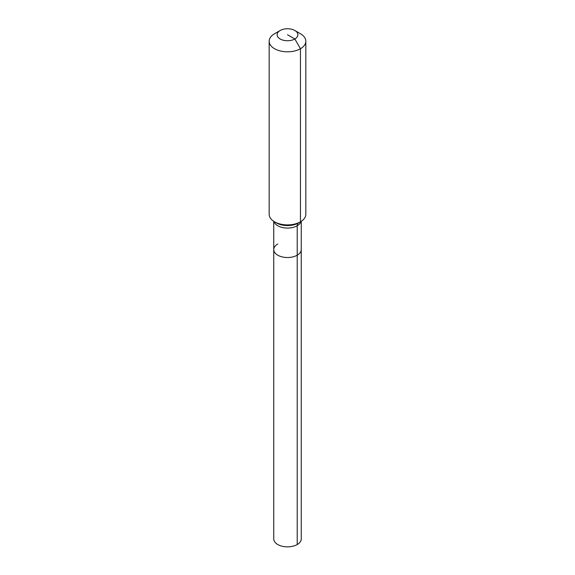 <?xml version="1.0" encoding="UTF-8"?>
<svg xmlns="http://www.w3.org/2000/svg" width="575" height="575" viewBox="0 0 575 575"><rect width="100%" height="100%" fill="white"/><g stroke="black" fill="none" stroke-linecap="round" stroke-linejoin="round"><path stroke-width="0.86" d="M301.25 221.332L301.25 538.919A13.75 7.935 180 0 1 297.217 544.532A13.75 7.935 180 0 1 282.239 546.25A13.75 7.935 180 0 1 273.75 538.919L273.75 249.586A13.75 7.935 180 0 1 277.783 243.98M294.846 30.504A10.386 5.994 180 0 1 294.846 38.985A10.386 5.994 180 0 1 280.154 38.985A10.386 5.994 180 0 1 280.154 30.504A10.386 5.994 180 0 1 294.846 30.504L300.459 33.752A18.328 10.58 180 0 1 305.828 41.235L305.828 214.331A18.328 10.58 180 0 1 300.459 221.813L298.482 222.956A6.109 3.529 -120 0 0 297.217 225.752L297.217 255.199A13.75 7.935 180 0 0 301.25 249.586A13.75 7.935 180 0 1 297.217 255.199A13.75 7.935 180 0 1 282.239 256.917A13.75 7.935 180 0 1 273.75 249.586A13.75 7.935 180 0 0 282.239 256.917A13.75 7.935 180 0 0 297.217 255.199L297.217 544.532M280.154 30.504L274.541 33.752L280.154 30.504M305.828 41.235A18.328 10.58 180 0 1 300.459 48.717A18.328 10.58 180 0 1 280.485 51.01A18.328 10.58 180 0 1 269.172 41.235A18.328 10.58 180 0 1 274.541 33.752A18.328 10.58 180 0 1 274.541 33.745M287.5 34.744L294.846 38.985L300.459 48.717L300.459 221.813A18.328 10.58 180 0 1 274.541 221.813A18.328 10.58 180 0 1 269.172 214.331L269.172 41.235M298.482 222.956L300.459 221.813L298.482 222.956A15.539 8.97 180 0 1 276.518 222.956L274.541 221.813M301.056 221.454A13.75 7.935 180 0 1 297.217 225.752A13.75 7.935 180 0 1 277.783 225.752A13.75 7.935 180 0 1 273.944 221.454M273.75 221.332L273.75 249.586"/></g></svg>
